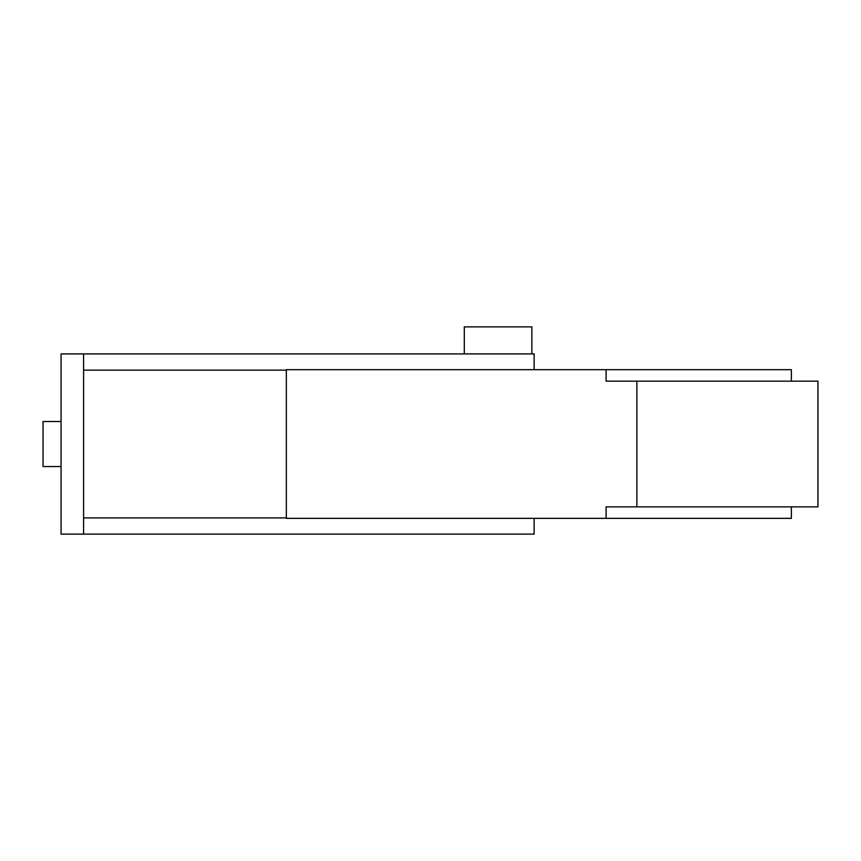 <?xml version="1.0" encoding="UTF-8"?>
<svg xmlns="http://www.w3.org/2000/svg" width="861" height="861" viewBox="0 0 861 861"><rect width="100%" height="100%" fill="white"/><g stroke="black" fill="none" stroke-linecap="round" stroke-linejoin="round"><path stroke-width="1.29" d="M531.872 353.914L464.294 353.914L464.294 326.879L531.872 326.879L531.872 353.914L534.121 353.914L534.121 369.681M61.066 466.544L43.05 466.544L43.05 421.492L61.066 421.492M534.121 353.914L61.066 353.914L61.066 534.121L83.592 534.121L83.592 353.914L464.294 353.914M534.121 534.121L83.592 534.121L534.121 534.121L534.121 518.354M791.367 506.86L791.367 518.354L286.336 518.354L286.336 369.681L791.367 369.681L791.367 381.165M606.079 518.354L606.079 506.86L817.95 506.86L817.95 381.165L636.871 381.165L636.871 506.86M636.871 381.165L606.079 381.165L606.079 369.681M83.592 517.902L286.336 517.902M83.592 370.133L286.336 370.133"/></g></svg>
